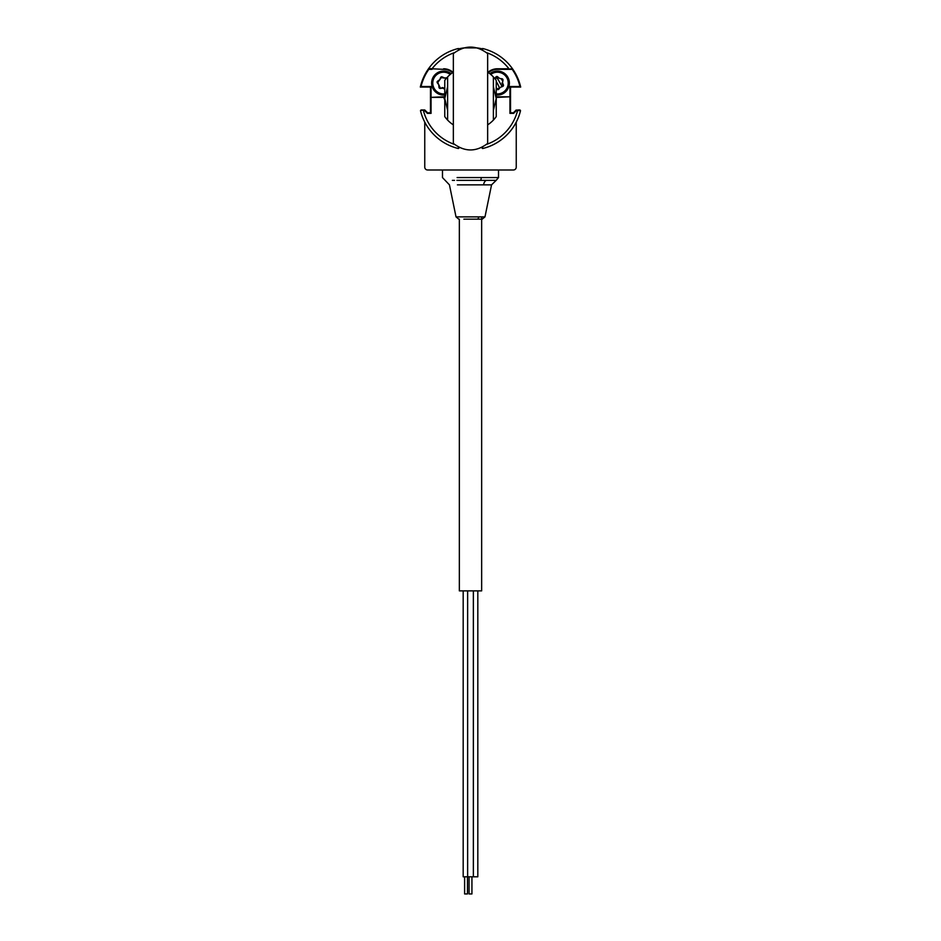 <?xml version="1.0" encoding="UTF-8"?>
<svg xmlns="http://www.w3.org/2000/svg" width="941" height="941" viewBox="0 0 941 941"><rect width="100%" height="100%" fill="white"/><g stroke="black" fill="none" stroke-linecap="round" stroke-linejoin="round"><path stroke-width="1.41" d="M513.727 112.473A1.141 1.141 0 0 1 512.916 112.814M511.669 112.814A1.141 1.141 0 0 1 510.528 111.673M510.528 88.219A1.141 1.141 0 0 1 511.669 87.078M520.326 85.655A51.461 51.461 0 0 0 512.269 68.446L511.798 69.352L508.952 69.352L512.269 68.446A51.461 51.461 0 0 1 520.679 87.078L519.961 86.501A50.896 50.896 0 0 0 511.61 68.505M429.331 87.078A1.141 1.141 0 0 1 430.472 88.219M430.472 111.673A1.141 1.141 0 0 1 429.331 112.814M428.084 112.814A1.141 1.141 0 0 1 427.273 112.473M502.788 81.232A5.717 5.717 0 0 0 500.977 78.632M498.483 77.468A5.717 5.717 0 0 0 495.331 77.738M496.272 88.689A5.717 5.717 0 0 0 499.424 88.419M501.682 86.843A5.717 5.717 0 0 0 503.023 83.972M437.918 82.679A5.717 5.717 0 0 0 437.93 83.667M438.871 86.254A5.717 5.717 0 0 0 439.518 87.066M443.999 88.783A5.717 5.717 0 0 0 444.764 88.677M441.117 77.938A5.717 5.717 0 0 0 440.27 78.444M438.494 80.55A5.717 5.717 0 0 0 438.118 81.514M477.816 590.877L477.816 876.8L463.184 876.8L463.184 590.877M467.477 876.8L467.477 893.95L464.619 893.95L464.619 876.8M471.935 876.8L471.935 893.95L469.065 893.95L469.065 876.8M473.358 876.8L473.358 590.877M467.642 876.8L467.642 590.877M459.349 219.171L459.349 590.877L481.651 590.877L481.651 216.889M516.244 122.095L516.244 167.133A2.858 2.858 0 0 1 513.386 169.992L427.614 169.992A2.858 2.858 0 0 1 424.756 167.133L424.756 122.095M482.004 48.791A51.037 51.037 0 0 0 477.075 47.909L463.925 47.909A51.037 51.037 0 0 0 458.996 48.791M457.408 184.859L491.555 184.859L496.154 180.378L456.891 180.378M452.35 180.378L454.538 180.378M457.091 177.555L498.518 177.567L498.518 169.992M483.592 184.859A5.717 3.552 90 0 1 486.45 180.378L488.661 180.378M442.482 169.992L442.482 177.567L449.445 184.859L456.02 216.889L484.98 216.889L482.18 219.171M481.651 219.171L463.866 219.171M458.408 147.455L458.361 148.525L459.067 147.972L458.361 148.525A51.461 51.461 0 0 1 420.486 110.662L421.039 109.956L424.756 109.956L427.614 112.814L430.472 112.814L430.472 87.078L420.321 87.078A51.461 51.461 0 0 1 428.731 68.446L429.202 69.352L432.048 69.352L429.202 69.352M420.486 110.662L423.403 109.956L420.486 110.662M444.093 98.511L444.764 99.687L444.093 98.511L444.764 97.335A14.291 14.291 0 0 1 443.623 97.37L431.049 97.37L443.623 96.805A13.727 13.727 0 0 0 444.764 96.758M443.623 69.352L432.048 68.775L443.623 69.352A13.727 13.727 0 0 1 452.574 72.669A13.727 13.727 0 0 0 443.623 69.352M428.861 69.246A50.896 50.896 0 0 0 421.039 86.501L420.321 87.078A51.461 51.461 0 0 1 428.731 68.446L432.048 68.775A48.603 48.603 0 0 1 454.527 52.614M421.039 86.501L431.049 86.501L431.049 113.379L430.472 112.814M431.049 86.501L431.049 96.805M431.049 113.379L427.379 113.379L424.756 109.956L423.403 110.52A48.603 48.603 0 0 0 454.527 144.42M458.432 50.061L458.361 48.509L459.067 49.061L458.361 48.509A51.461 51.461 0 0 0 428.731 68.446A51.461 51.461 0 0 1 458.361 48.509M487.932 72.339A14.291 14.291 0 0 1 497.377 68.775L497.377 69.352A13.727 13.727 0 0 0 488.426 72.669A13.727 13.727 0 0 1 497.377 69.352L511.798 69.352L512.269 68.446A51.461 51.461 0 0 1 520.679 87.078L510.528 87.078L509.951 86.501L519.961 86.501M497.377 97.37L497.377 96.805A13.727 13.727 0 0 1 496.236 96.758A13.727 13.727 0 0 0 497.377 96.805L509.951 96.805L497.377 97.37A14.291 14.291 0 0 1 496.236 97.323M509.951 96.805L509.951 86.501M482.592 49.579L482.639 48.509L481.933 49.061L482.639 48.509A51.461 51.461 0 0 1 512.269 68.446M510.528 87.078L510.528 112.814L510.528 87.078M510.528 112.814L513.386 112.814L510.528 112.814M513.386 112.814L516.244 109.956L513.386 112.814M517.597 109.956L519.961 109.956L517.597 109.956M486.473 144.42A48.603 48.603 0 0 0 517.597 110.52L520.514 110.662L519.961 109.956L520.514 110.662A51.461 51.461 0 0 1 482.639 148.525L481.933 147.972L482.639 148.525L482.568 146.972M481.933 147.302L481.933 147.972L481.933 147.302M519.926 110.638A50.896 50.896 0 0 0 519.961 110.52L516.48 110.52L513.621 113.379L509.951 113.379L509.951 97.37M427.379 113.379L424.52 110.52M458.385 49.085A50.896 50.896 0 0 1 458.49 49.061L458.49 50.026M509.951 113.379L513.386 113.379M482.51 50.026L482.51 49.061A50.896 50.896 0 0 1 482.615 49.085M482.615 147.949A50.896 50.896 0 0 1 482.51 147.972L482.51 147.008M458.49 147.008L458.49 147.972A50.896 50.896 0 0 1 458.385 147.949M439.118 80.114L438.765 81.055M438.8 85.502L439.447 86.266M443.305 88.466L444.305 88.289M446.328 78.385L440.682 77.48A1.141 1.141 0 0 1 442.211 76.903L444.634 78.009L446.881 77.75M450.245 74.457A10.869 10.869 0 0 0 432.919 81.244A10.869 10.869 0 0 0 444.764 93.877M444.764 95.029A12.01 12.01 0 0 1 431.79 81.055A12.01 12.01 0 0 1 451.151 73.716M444.764 89.136L442.611 88.148L440.247 88.419A1.141 1.141 0 0 1 438.976 87.384L438.729 84.725L437.306 82.82A1.141 1.141 0 0 1 437.565 81.208L439.741 79.667L440.682 77.48M442.611 88.148L444.764 88.501L442.846 87.619M440.247 88.419L442.541 87.572M441.211 77.715L437.777 82.479L440.188 87.842M496.236 93.877A10.869 10.869 0 0 0 506.234 76.786A10.869 10.869 0 0 0 490.755 74.457M489.849 73.716A12.01 12.01 0 0 1 507.175 76.127A12.01 12.01 0 0 1 496.236 95.029M494.743 78.479L495.978 76.915A1.141 1.141 0 0 1 497.601 76.739L499.659 78.444L502.012 78.785A1.141 1.141 0 0 1 502.976 80.103L502.529 82.737L503.411 84.949A1.141 1.141 0 0 1 502.741 86.443L500.247 87.372L498.777 89.242A1.141 1.141 0 0 1 497.154 89.407L496.236 88.654M496.425 77.268L495.107 78.938L496.425 77.268M502.882 85.161L502 82.949L502.882 85.161M496.236 87.913L497.507 88.972L496.236 87.913M502.706 80.997L501.106 78.738M498.236 77.421L495.495 77.68M496.519 88.725L499.259 88.478M501.847 86.654L503 84.137M496.989 78.479L498.883 77.797L496.989 78.479M519.761 113.532A51.496 51.496 0 0 1 486.45 147.478L486.45 147.478A51.496 51.496 0 0 0 519.761 113.532M493.378 86.725L496.236 98.511L493.378 110.309M447.622 110.309L444.764 98.511L447.622 86.725M453.35 53.602L453.35 143.432C464.783 152.113 476.217 152.113 487.65 143.432L487.65 53.602C476.217 44.921 464.783 44.921 453.35 53.602M453.35 124.871A31.453 31.453 0 0 1 447.622 120.107L447.622 76.927A31.453 31.453 0 0 1 453.35 72.151A31.453 31.453 0 0 0 444.764 80.432L444.764 116.602A31.453 31.453 0 0 0 447.622 120.107A31.453 31.453 0 0 1 444.764 116.602M496.236 80.432L496.236 116.602L496.236 80.432A31.453 31.453 0 0 0 487.65 72.151A31.453 31.453 0 0 1 493.378 76.927L493.378 120.107A31.453 31.453 0 0 0 496.236 116.602A31.453 31.453 0 0 1 487.65 124.871M444.764 80.432L444.764 114.72M447.622 98.511L447.622 113.379M493.378 98.511L493.378 83.643M480.345 180.378A2.858 1.094 -90 0 0 481.239 177.567M478.722 216.889A2.858 1.623 90 0 1 477.134 219.171M496.236 81.608A30.794 30.794 0 0 1 499.542 88.266M443.623 68.775A14.291 14.291 0 0 1 453.068 72.339M497.377 68.775L508.952 68.775A48.603 48.603 0 0 0 486.473 52.614M456.02 216.889L458.82 219.171M491.555 184.859L484.98 216.889M496.154 180.378L498.518 177.567M497.142 77.821L501.918 86.219"/></g></svg>
